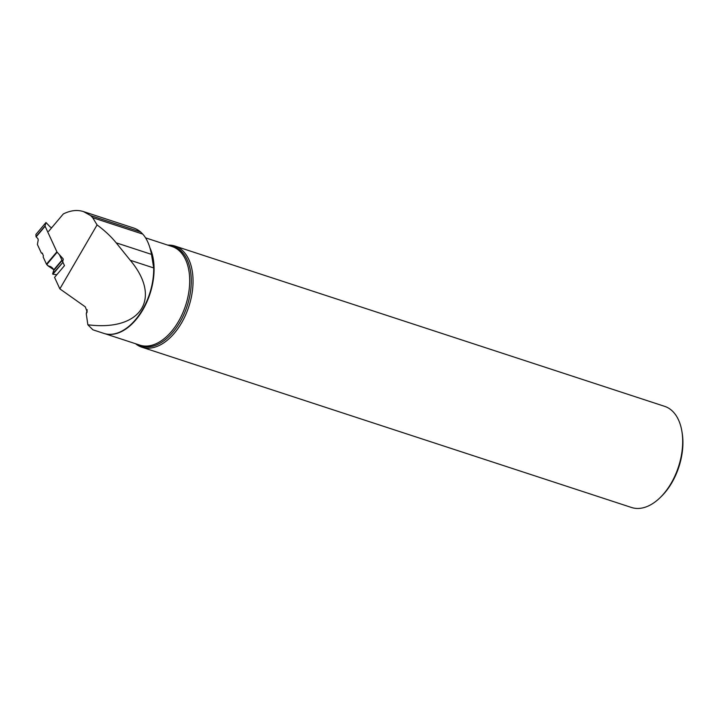 <?xml version="1.0" encoding="UTF-8"?>
<svg xmlns="http://www.w3.org/2000/svg" width="718" height="718" viewBox="0 0 718 718"><rect width="100%" height="100%" fill="white"/><g stroke="black" fill="none" stroke-linecap="round" stroke-linejoin="round"><path stroke-width="1.08" d="M63.094 258.776L57.162 252.206A1.068 0.449 -139.9 0 1 56.893 251.812L45.108 226.242A1.068 0.449 -139.9 0 1 45.054 225.919L45.961 222.544L35.9 234.463L36.017 236.626L45.054 225.919M46.473 264.161A1.068 0.449 40.1 0 0 46.742 264.556L47.989 265.831L50.906 266.755L53.913 269.663L52.629 273.935L62.951 262.312L52.899 274.24L56.812 274.725L52.899 274.24L53.913 269.663L52.387 267.967L48.537 266.082L46.473 264.161L43.179 257.026L43.376 255.743L42.335 253.122L41.294 252.924L37.372 244.425L38.207 240.117L37.973 238.753L36.16 236.859L37.973 238.753L38.207 240.117L37.372 244.425L41.294 252.924L42.335 253.122L43.376 255.743L43.179 257.026L46.473 264.161L56.893 251.812M63.265 259.144L62.681 262.016M51.705 227.714L50.323 227.076L45.97 222.526L35.9 234.454L36.017 236.626M41.294 252.924L42.595 253.777M83.432 211.568L133.467 227.947A57.521 34.536 108.1 0 1 140.629 231.959L90.701 215.615L83.468 211.586C77.185 209.602 70.463 210.392 63.301 213.964L48.662 231.322M62.951 262.321L64.476 265.633L54.568 277.39L59.854 288.869L85.263 306.828L87.183 311.863L86.268 313.784L87.847 324.769L92.918 329.813L103.832 333.385A51.911 31.17 108.1 0 0 107.494 334.193A51.911 31.17 108.1 0 0 153.706 267.94L151.489 254.378C149.802 245.421 146.876 238.654 142.72 234.077L140.629 231.959M142.72 234.077L92.703 217.707L97.074 224.922L59.854 288.869M92.703 217.707L90.701 215.615M62.717 261.819L59.459 254.755M87.847 324.769C140.836 331.635 162.51 298.652 130.245 260.257L116.172 242.819C111.128 236.581 104.756 230.622 97.074 224.922M167.815 245.134A53.213 31.951 108.1 0 1 175.021 246.077A53.213 31.951 108.1 0 1 182.273 321.655A53.213 31.951 108.1 0 1 141.913 347.225A53.213 31.951 108.1 0 1 135.54 343.716M175.021 246.077L664.653 406.352A53.213 31.951 108.1 0 1 681.831 430.979A53.213 31.951 108.1 0 1 671.904 481.922A53.213 31.951 108.1 0 1 659.968 497.789A53.213 31.951 108.1 0 1 631.544 507.491L141.913 347.225M681.831 430.979L682.1 432.55A51.086 30.668 108.1 0 1 672.569 481.455A51.086 30.668 108.1 0 1 661.107 496.685L659.968 497.789M87.21 309.772L86.268 313.784M57.162 252.206L46.742 264.556M45.108 226.242L36.16 236.859M62.116 260.508L54.047 270.076M61.945 260.14L53.913 269.663M51.974 267.545L49.883 266.342M48.537 266.082L53.994 269.771M149.954 247.943A51.867 31.143 108.1 0 1 144.857 306.173A51.867 31.143 108.1 0 1 105.833 333.915M145.601 237.864L172.132 246.552A51.867 31.143 108.1 0 1 179.204 320.21A51.867 31.143 108.1 0 1 139.866 345.134L105.043 333.735M169.493 245.682A52.324 31.412 108.1 0 1 180.703 320.847A52.324 31.412 108.1 0 1 137.228 344.272M153.706 267.94L130.245 260.257M151.489 254.378L116.172 242.819M54.056 269.932L47.989 265.831"/></g></svg>
